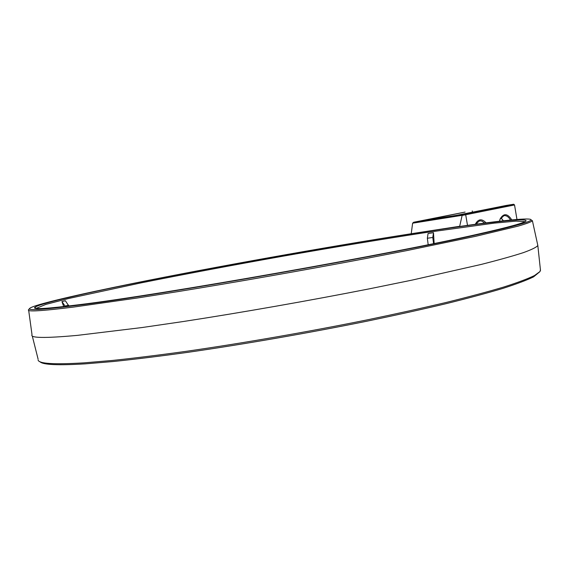 <?xml version="1.0" encoding="UTF-8"?>
<svg xmlns="http://www.w3.org/2000/svg" width="569" height="569" viewBox="0 0 569 569"><rect width="100%" height="100%" fill="white"/><g stroke="black" fill="none" stroke-linecap="round" stroke-linejoin="round"><path stroke-width="0.85" d="M459.674 226.284L456.558 226.91C500.684 220.58 531.972 217.244 531.041 219.947L532.456 220.765L531.041 219.94C530.721 221.718 514.703 226.199 482.967 233.397C397.105 253.276 158.218 295.574 74.447 305.688C41.893 309.756 26.992 310.646 29.752 308.341C33.635 304.785 77.476 294.657 133.189 283.405C215.836 266.719 323.654 247.479 409.075 234.072L459.674 226.284L462.12 215.445L465.698 214.755L464.887 213.987L462.241 214.499L462.12 215.445M467.505 225.367L465.698 214.755L514.532 204.954L516.972 219.47M38.087 359.985C38.692 363.719 54.027 364.672 84.105 362.851L112.321 360.462C134.263 358.157 158.929 355.106 186.333 351.308C242.885 343.164 308.192 331.819 367.261 319.863C396.095 313.882 422.575 308.035 446.686 302.331C469.062 296.798 488.124 291.691 503.864 286.996C517.577 282.608 527.797 278.789 534.526 275.531L540.045 271.477L540.443 269.578M39.972 361.706C42.647 364.8 57.796 365.511 85.414 363.847L113.508 361.493C135.344 359.21 159.896 356.194 187.151 352.431C243.404 344.345 308.334 333.071 367.069 321.165C395.754 315.205 422.084 309.372 446.075 303.682C468.337 298.163 487.313 293.056 502.989 288.369C516.645 283.974 526.837 280.14 533.551 276.875L539.931 271.641M28.678 310.361L32.013 334.693C29.83 338.1 45.015 338.32 77.555 335.354L142.008 327.545L183.005 321.563C241.562 312.559 309.095 300.702 369.402 288.824L412.041 280.112L481.168 264.443C498.942 259.926 513.018 255.986 523.402 252.629C531.681 249.635 536.489 247.259 537.826 245.509L537.698 244.734M486.097 222.877C481.836 218.389 478.223 218.866 475.279 224.3M511.794 219.926C507.548 213.347 503.672 213.005 500.165 218.909L499.426 221.241M28.614 309.664C26.181 311.947 41.139 311.094 73.493 307.089L137.52 297.978L178.303 291.548C236.562 282.082 303.832 270.247 363.961 258.881L406.501 250.652L475.535 236.341L517.826 226.213C526.154 223.802 531.019 222.01 532.428 220.829L532.456 220.765M462.049 215.338L412.61 223.19L411.259 233.589M135.657 283.056C80.499 294.201 37.469 304.173 34.695 307.502C32.71 309.607 47.519 308.675 79.105 304.707C161.496 294.714 394.025 253.539 478.479 234.044C509.234 227.081 525.08 222.692 526.033 220.864C527.243 216.896 461.032 225.729 382.332 238.461C302.665 251.37 209.335 268.198 135.657 283.056M462.241 214.499L413.706 222.244L465.086 212.073L422.575 220.751L456.9 215.274L506.083 205.473L513.7 204.243L514.532 204.954M513.7 204.243L464.887 213.987M484.639 223.062L482.028 221.142L479.688 220.779L475.343 224.293M510.5 220.054C508.579 216.775 506.374 215.317 503.892 215.672L499.966 219.414M413.706 222.244L412.61 223.19M466.338 213.56L464.937 213.788L466.338 213.553M466.616 213.503L467.647 213.304L466.601 213.496M467.825 213.226L468.55 213.105L467.825 213.226M524.988 221.626L516.047 221.128L494.347 223.119L423.677 232.856C380.099 239.563 333.164 247.344 282.871 256.199C232.522 265.161 185.174 274.073 140.835 282.928L68.415 298.547L45.833 304.415L36.067 308.434M477.512 224.001L476.225 222.892M503.373 220.8L500.848 217.842M472.469 212.173L472.256 210.921M503.259 220.808L502.121 219.051M463.422 214.1L462.946 214.214M462.938 214.207L463.408 214.115M63.721 306.577L61.936 301.613L65.378 300.759L68.835 305.987M434.14 243.489L433.486 232.707L432.789 237.465L433.571 243.603M428.18 244.706L427.355 238.255L428.066 233.518L433.486 232.707M61.936 301.613L65.293 306.399M65.207 306.072L68.629 305.19M427.355 238.255L432.789 237.465M537.826 245.509L540.5 270.524M532.428 220.829L537.833 245.502M32.255 335.895L38.095 359.117M29.602 308.505L28.685 309.593M36.146 308.298L34.695 307.502"/></g></svg>
